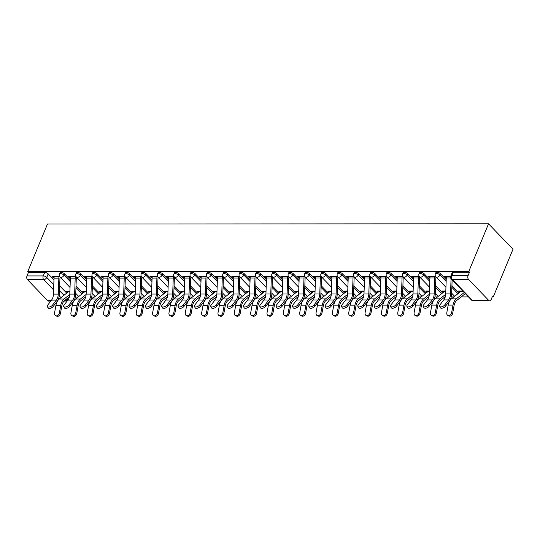 <?xml version="1.0" encoding="UTF-8"?>
<svg xmlns="http://www.w3.org/2000/svg" width="540" height="540" viewBox="0 0 540 540"><rect width="100%" height="100%" fill="white"/><g stroke="black" fill="none" stroke-linecap="round" stroke-linejoin="round"><path stroke-width="0.81" d="M70.308 279.869L64.557 273.888A2.7 1.147 -157.5 0 0 61.034 272.403A2.7 1.147 -157.5 0 0 59.96 272.855L59.447 274.097A2.7 1.147 22.5 0 1 60.52 273.645A2.7 1.147 22.5 0 1 64.037 275.13L70.247 281.583M86.657 279.862L80.899 273.881A2.7 1.147 -157.5 0 0 77.375 272.396A2.7 1.147 -157.5 0 0 76.309 272.849L75.789 274.091A2.7 1.147 22.5 0 1 76.862 273.638A2.7 1.147 22.5 0 1 80.386 275.123L86.596 281.576M102.998 279.855L97.241 273.868A2.7 1.147 -157.5 0 0 93.717 272.39A2.7 1.147 -157.5 0 0 92.65 272.835L92.138 274.077A2.7 1.147 22.5 0 1 93.204 273.632A2.7 1.147 22.5 0 1 96.728 275.11L102.938 281.57M119.34 279.848L113.582 273.861A2.7 1.147 -157.5 0 0 110.059 272.383A2.7 1.147 -157.5 0 0 108.992 272.828L108.479 274.07A2.7 1.147 22.5 0 1 109.546 273.625A2.7 1.147 22.5 0 1 113.069 275.103L119.279 281.563M135.682 279.835L129.924 273.854A2.7 1.147 -157.5 0 0 126.407 272.369A2.7 1.147 -157.5 0 0 125.334 272.822L124.821 274.064A2.7 1.147 22.5 0 1 125.894 273.611A2.7 1.147 22.5 0 1 129.411 275.096L135.621 281.549M152.024 279.828L146.273 273.848A2.7 1.147 -157.5 0 0 142.749 272.363A2.7 1.147 -157.5 0 0 141.676 272.815L141.163 274.057A2.7 1.147 22.5 0 1 142.236 273.604A2.7 1.147 22.5 0 1 145.753 275.09L151.97 281.543M168.372 279.821L162.614 273.834A2.7 1.147 -157.5 0 0 159.091 272.356A2.7 1.147 -157.5 0 0 158.024 272.801L157.505 274.043A2.7 1.147 22.5 0 1 158.578 273.598A2.7 1.147 22.5 0 1 162.101 275.076L168.311 281.536M184.714 279.815L178.956 273.827A2.7 1.147 -157.5 0 0 175.433 272.349A2.7 1.147 -157.5 0 0 174.366 272.795L173.853 274.037A2.7 1.147 22.5 0 1 174.919 273.591A2.7 1.147 22.5 0 1 178.443 275.069L184.653 281.529M201.056 279.801L195.298 273.821A2.7 1.147 -157.5 0 0 191.781 272.336A2.7 1.147 -157.5 0 0 190.708 272.788L190.195 274.03A2.7 1.147 22.5 0 1 191.261 273.578A2.7 1.147 22.5 0 1 194.785 275.062L200.995 281.516M217.397 279.794L211.646 273.814A2.7 1.147 -157.5 0 0 208.123 272.329A2.7 1.147 -157.5 0 0 207.05 272.781L206.537 274.023A2.7 1.147 22.5 0 1 207.61 273.571A2.7 1.147 22.5 0 1 211.126 275.056L217.337 281.509M233.746 279.788L227.988 273.8A2.7 1.147 -157.5 0 0 224.465 272.322A2.7 1.147 -157.5 0 0 223.398 272.768L222.878 274.01A2.7 1.147 22.5 0 1 223.952 273.564A2.7 1.147 22.5 0 1 227.475 275.042L233.685 281.502M250.088 279.781L244.33 273.793A2.7 1.147 -157.5 0 0 240.806 272.309A2.7 1.147 -157.5 0 0 239.74 272.761L239.227 274.003A2.7 1.147 22.5 0 1 240.293 273.55A2.7 1.147 22.5 0 1 243.817 275.036L250.027 281.495M266.429 279.767L260.672 273.787A2.7 1.147 -157.5 0 0 257.155 272.302A2.7 1.147 -157.5 0 0 256.082 272.754L255.569 273.996A2.7 1.147 22.5 0 1 256.635 273.544A2.7 1.147 22.5 0 1 260.159 275.029L266.369 281.482M282.771 279.76L277.02 273.773A2.7 1.147 -157.5 0 0 273.497 272.295A2.7 1.147 -157.5 0 0 272.423 272.74L271.91 273.983A2.7 1.147 22.5 0 1 272.984 273.537A2.7 1.147 22.5 0 1 276.5 275.022L282.71 281.475M299.12 279.754L293.362 273.767A2.7 1.147 -157.5 0 0 289.838 272.288A2.7 1.147 -157.5 0 0 288.772 272.734L288.252 273.976A2.7 1.147 22.5 0 1 289.325 273.53A2.7 1.147 22.5 0 1 292.849 275.009L299.059 281.468M315.461 279.747L309.704 273.76A2.7 1.147 -157.5 0 0 306.18 272.275A2.7 1.147 -157.5 0 0 305.113 272.727L304.601 273.969A2.7 1.147 22.5 0 1 305.667 273.517A2.7 1.147 22.5 0 1 309.191 275.002L315.401 281.462M331.803 279.734L326.045 273.753A2.7 1.147 -157.5 0 0 322.529 272.268A2.7 1.147 -157.5 0 0 321.455 272.72L320.942 273.962A2.7 1.147 22.5 0 1 322.009 273.51A2.7 1.147 22.5 0 1 325.532 274.995L331.742 281.448M348.145 279.727L342.394 273.74A2.7 1.147 -157.5 0 0 338.87 272.261A2.7 1.147 -157.5 0 0 337.797 272.707L337.284 273.949A2.7 1.147 22.5 0 1 338.357 273.503A2.7 1.147 22.5 0 1 341.874 274.982L348.084 281.441M364.493 279.72L358.736 273.733A2.7 1.147 -157.5 0 0 355.212 272.255A2.7 1.147 -157.5 0 0 354.146 272.7L353.626 273.942A2.7 1.147 22.5 0 1 354.699 273.497A2.7 1.147 22.5 0 1 358.223 274.975L364.433 281.435M380.835 279.707L375.077 273.726A2.7 1.147 -157.5 0 0 371.554 272.241A2.7 1.147 -157.5 0 0 370.487 272.693L369.974 273.935A2.7 1.147 22.5 0 1 371.041 273.483A2.7 1.147 22.5 0 1 374.564 274.968L380.774 281.421M397.177 279.7L391.419 273.719A2.7 1.147 -157.5 0 0 387.902 272.234A2.7 1.147 -157.5 0 0 386.829 272.687L386.316 273.928A2.7 1.147 22.5 0 1 387.382 273.476A2.7 1.147 22.5 0 1 390.906 274.961L397.116 281.414M413.519 279.693L407.768 273.706A2.7 1.147 -157.5 0 0 404.244 272.228A2.7 1.147 -157.5 0 0 403.171 272.673L402.658 273.915A2.7 1.147 22.5 0 1 403.731 273.469A2.7 1.147 22.5 0 1 407.248 274.948L413.458 281.408M429.867 279.686L424.109 273.699A2.7 1.147 -157.5 0 0 420.586 272.221A2.7 1.147 -157.5 0 0 419.519 272.666L419 273.908A2.7 1.147 22.5 0 1 420.073 273.463A2.7 1.147 22.5 0 1 423.596 274.941L429.806 281.401M446.209 279.673L440.451 273.692A2.7 1.147 -157.5 0 0 436.928 272.207A2.7 1.147 -157.5 0 0 435.861 272.66L435.348 273.901A2.7 1.147 22.5 0 1 436.415 273.449A2.7 1.147 22.5 0 1 439.938 274.934L446.148 281.387M68.951 297.101L69.343 297.101M75.357 297.101L78.003 297.101M85.3 297.094L85.684 297.094M91.706 297.094L94.345 297.088M101.642 297.088L102.033 297.088M108.047 297.081L110.693 297.081M117.983 297.081L118.375 297.081M124.389 297.074L127.035 297.074M134.325 297.068L134.717 297.068M140.731 297.068L143.377 297.068M150.674 297.061L151.058 297.061M157.079 297.061L159.719 297.054M167.015 297.054L167.407 297.054M173.421 297.047L176.06 297.047M183.357 297.047L183.749 297.047M189.763 297.041L192.409 297.041M199.699 297.034L200.09 297.034M206.105 297.034L208.751 297.034M216.041 297.027L216.432 297.027M222.453 297.027L225.092 297.02M232.389 297.02L232.774 297.02M238.795 297.014L241.434 297.014M248.731 297.014L249.122 297.014M255.137 297.007L257.783 297.007M265.072 297L265.464 297M271.478 297L274.124 297M281.414 296.993L281.806 296.993M287.827 296.993L290.466 296.987M297.763 296.987L298.148 296.987M304.169 296.98L306.808 296.98M314.105 296.973L314.496 296.973M320.51 296.973L323.156 296.973M330.446 296.966L330.838 296.966M336.852 296.966L339.498 296.966M346.788 296.959L347.18 296.959M353.194 296.953L355.84 296.953M363.137 296.953L363.521 296.953M369.542 296.946L372.182 296.946M379.478 296.939L379.87 296.939M385.884 296.939L388.53 296.939M395.82 296.933L396.212 296.933M402.226 296.933L404.872 296.926M412.162 296.926L412.553 296.926M418.568 296.919L421.214 296.919M428.51 296.919L428.895 296.919M434.916 296.912L437.555 296.912M444.852 296.906L445.244 296.906M451.258 296.906L453.904 296.906M461.194 296.899L468.457 296.899M492.237 296.885L493.263 296.885L513 249.23L488.538 223.796L468.801 271.451L27.736 271.681L47.48 224.026L488.538 223.796M50.794 301.091L48.614 301.091A2.7 1.708 -90 0 1 47.675 300.645L27.493 279.666A2.7 1.708 -90 0 1 27 275.92L28.451 272.423L44.692 272.416A2.7 1.147 22.5 0 1 48.209 273.895L53.966 279.882M59.69 285.829L66.69 293.112M28.451 272.423L27.736 271.681M488.734 300.416L468.551 279.437L452.311 279.443L472.5 300.429L488.734 300.416A2.7 1.708 90 0 0 489.672 300.861A2.7 1.708 90 0 0 491.096 299.639L492.548 296.143L493.263 296.885M469.51 272.194L453.276 272.201A2.7 1.147 -157.5 0 0 452.203 272.653L450.752 276.149A2.7 1.147 22.5 0 1 451.825 275.704L468.058 275.69L469.51 272.194L468.801 271.451M468.058 275.69A2.7 1.708 90 0 0 468.551 279.437M450.731 276.21L444.238 276.21L445.304 277.324L445.77 276.21M462.827 291.04L458.501 291.04L459.574 292.154L460.033 291.04M435.463 276.217L427.896 276.217L428.963 277.331L429.428 276.217M445.804 291.047L442.159 291.047L443.225 292.16L443.691 291.047M419.121 276.224L411.554 276.23L412.621 277.344L413.08 276.23M429.462 291.053L425.817 291.06L426.884 292.167L427.343 291.06M402.773 276.23L395.206 276.237L396.279 277.351L396.738 276.237M413.12 291.067L409.469 291.067L410.542 292.181L411.001 291.067M386.431 276.244L378.864 276.244L379.937 277.358L380.396 276.244M396.779 291.074L393.127 291.074L394.2 292.187L394.659 291.074M370.089 276.25L362.522 276.257L363.589 277.364L364.055 276.25M380.437 291.08L376.785 291.08L377.851 292.194L378.317 291.08M353.747 276.257L346.181 276.264L347.247 277.378L347.706 276.264M364.088 291.087L360.443 291.094L361.51 292.201L361.976 291.094M337.406 276.264L329.832 276.271L330.905 277.385L331.364 276.271M347.746 291.101L344.095 291.101L345.168 292.214L345.627 291.101M321.057 276.278L313.49 276.278L314.564 277.391L315.023 276.278M331.405 291.107L327.753 291.107L328.826 292.221L329.285 291.107M304.715 276.284L297.149 276.291L298.215 277.398L298.681 276.284M315.063 291.114L311.411 291.114L312.485 292.228L312.944 291.114M288.374 276.291L280.807 276.298L281.873 277.412L282.332 276.298M298.715 291.121L295.07 291.128L296.136 292.241L296.602 291.128M272.032 276.305L264.458 276.305L265.531 277.418L265.99 276.305M282.373 291.134L278.728 291.134L279.794 292.248L280.253 291.134M255.683 276.311L248.117 276.311L249.19 277.425L249.649 276.311M266.031 291.141L262.379 291.141L263.453 292.255L263.912 291.141M239.341 276.318L231.775 276.325L232.841 277.432L233.307 276.325M249.689 291.148L246.038 291.154L247.111 292.262L247.57 291.148M223 276.325L215.433 276.332L216.5 277.445L216.959 276.332M233.341 291.161L229.696 291.161L230.762 292.275L231.228 291.161M206.658 276.338L199.085 276.338L200.158 277.452L200.617 276.338M216.999 291.168L213.354 291.168L214.421 292.282L214.88 291.168M190.31 276.345L182.743 276.345L183.816 277.459L184.275 276.345M200.657 291.175L197.006 291.175L198.079 292.288L198.538 291.175M173.968 276.352L166.401 276.359L167.468 277.466L167.933 276.359M184.316 291.182L180.664 291.188L181.737 292.295L182.196 291.182M157.626 276.359L150.059 276.365L151.126 277.479L151.585 276.365M167.967 291.195L164.322 291.195L165.389 292.309L165.854 291.195M141.284 276.372L133.711 276.372L134.784 277.486L135.243 276.372M151.625 291.202L147.98 291.202L149.047 292.316L149.506 291.202M124.936 276.379L117.369 276.379L118.442 277.493L118.901 276.379M135.284 291.209L131.632 291.209L132.705 292.322L133.164 291.209M108.594 276.385L101.027 276.392L102.094 277.499L102.559 276.392M118.942 291.215L115.29 291.222L116.363 292.329L116.822 291.222M92.252 276.392L84.686 276.399L85.752 277.513L86.218 276.399M102.593 291.229L98.948 291.229L100.015 292.343L100.481 291.229M75.91 276.406L68.344 276.406L69.41 277.519L69.869 276.406M86.252 291.236L82.606 291.236L83.673 292.349L84.132 291.236M76.032 285.815L83.032 293.099M92.374 285.809L99.38 293.092M108.716 285.802L115.722 293.085M125.057 285.795L132.064 293.072M141.406 285.781L148.406 293.065M157.748 285.775L164.754 293.058M174.089 285.768L181.096 293.051M190.431 285.761L197.438 293.038M206.779 285.748L213.779 293.031M223.121 285.741L230.128 293.024M239.463 285.734L246.47 293.018M255.805 285.728L262.811 293.004M272.153 285.714L279.153 292.997M288.495 285.707L295.502 292.99M304.837 285.701L311.843 292.984M321.179 285.694L328.185 292.97M337.527 285.68L344.527 292.964M353.869 285.674L360.869 292.957M370.211 285.667L377.217 292.95M386.552 285.66L393.559 292.937M402.901 285.647L409.901 292.93M419.243 285.64L426.242 292.923M435.584 285.633L442.591 292.916M451.926 285.62L458.933 292.903M59.562 276.413L51.995 276.419L53.069 277.526L53.528 276.413M69.91 291.242L66.258 291.242L67.331 292.356L67.79 291.242M445.304 277.324L446.33 277.324M428.963 277.331L429.982 277.331M435.989 277.331L436.394 277.331M412.621 277.344L413.64 277.337M419.648 277.337L420.053 277.337M396.279 277.351L397.298 277.351M403.299 277.344L403.711 277.344M379.937 277.358L380.957 277.358M386.957 277.351L387.362 277.351M363.589 277.364L364.608 277.364M370.615 277.364L371.021 277.364M347.247 277.378L348.266 277.371M354.274 277.371L354.679 277.371M330.905 277.385L331.925 277.385M337.925 277.378L338.337 277.378M314.564 277.391L315.583 277.391M321.584 277.391L321.988 277.391M298.215 277.398L299.234 277.398M305.242 277.398L305.647 277.398M281.873 277.412L282.893 277.412M288.9 277.405L289.305 277.405M265.531 277.418L266.551 277.418M272.551 277.412L272.963 277.412M249.19 277.425L250.209 277.425M256.21 277.425L256.615 277.425M232.841 277.432L233.861 277.432M239.868 277.432L240.273 277.432M216.5 277.445L217.519 277.445M223.526 277.439L223.931 277.439M200.158 277.452L201.177 277.452M207.178 277.445L207.59 277.445M183.816 277.459L184.835 277.459M190.836 277.459L191.241 277.459M167.468 277.466L168.494 277.466M174.494 277.466L174.899 277.466M151.126 277.479L152.145 277.479M158.153 277.472L158.558 277.472M134.784 277.486L135.803 277.486M141.811 277.479L142.216 277.479M118.442 277.493L119.462 277.493M125.462 277.493L125.874 277.493M102.094 277.499L103.12 277.499M109.121 277.499L109.526 277.499M85.752 277.513L86.771 277.513M92.779 277.506L93.184 277.506M69.41 277.519L70.43 277.519M76.437 277.513L76.842 277.513M53.069 277.526L54.088 277.526M60.089 277.526L60.5 277.526M446.648 276.21L446.614 276.284A3.375 2.133 90 0 0 446.269 277.952L445.709 293.909A8.377 5.285 -90 0 1 443.786 299.909L439.938 304.918A3.105 1.532 -27.4 0 0 439.594 306.349A3.105 1.532 -27.4 0 0 441.909 306.727A3.105 1.532 -27.4 0 0 444.757 304.918L445.466 306.275A3.105 1.532 152.6 0 1 442.611 308.084A3.105 1.532 152.6 0 1 440.296 307.706L439.594 306.349M451.055 278.768L450.529 293.909A8.377 5.285 -90 0 1 448.605 299.909L444.757 304.918M445.466 306.275L449.307 301.266A10.132 6.399 90 0 0 451.636 294.003L452.129 279.916M465.311 293.625L456.779 300.409A8.377 5.285 90 0 0 454.066 305.586L452.702 313.166A3.105 2.315 114.4 0 1 449.003 316.001L447.937 315.515A3.105 2.315 -65.6 0 0 451.636 312.687L453.006 305.107A10.132 6.399 -90 0 1 456.28 298.836L464.245 292.511M460.91 291.04L460.877 291.114A1.62 1.026 90 0 1 460.478 291.674L451.46 298.843A10.132 6.399 -90 0 0 448.187 305.107L446.816 312.687A3.105 2.315 -65.6 0 0 447.937 315.515M430.299 276.217L430.272 276.291A3.375 2.133 90 0 0 429.928 277.958L429.361 293.915A8.377 5.285 -90 0 1 427.444 299.916L423.596 304.925A3.105 1.532 -27.4 0 0 423.252 306.356A3.105 1.532 -27.4 0 0 425.567 306.74A3.105 1.532 -27.4 0 0 428.416 304.925L429.118 306.281A3.105 1.532 152.6 0 1 426.269 308.097A3.105 1.532 152.6 0 1 423.954 307.712L423.252 306.356M429.118 306.281L432.965 301.273A10.132 6.399 90 0 0 435.287 294.017L435.848 278.053A1.62 1.026 -90 0 1 436.016 277.256L436.111 277.034M435.119 276.217L435.092 276.291A3.375 2.133 90 0 0 434.74 277.952L434.18 293.915A8.377 5.285 -90 0 1 432.263 299.916L428.416 304.925M413.957 276.23L413.93 276.305A3.375 2.133 90 0 0 413.579 277.965L413.019 293.929A8.377 5.285 -90 0 1 411.102 299.93L407.255 304.938A3.105 1.532 -27.4 0 0 406.904 306.362A3.105 1.532 -27.4 0 0 409.226 306.747A3.105 1.532 -27.4 0 0 412.074 304.931L412.776 306.288A3.105 1.532 152.6 0 1 409.928 308.104A3.105 1.532 152.6 0 1 407.612 307.719L406.904 306.362M412.776 306.288L416.624 301.279A10.132 6.399 90 0 0 418.945 294.023L419.506 278.06A1.62 1.026 -90 0 1 419.675 277.263L419.769 277.04M418.777 276.224L418.75 276.298A3.375 2.133 90 0 0 418.399 277.965L417.839 293.922A8.377 5.285 -90 0 1 415.921 299.923L412.074 304.931M445.345 296.514L440.438 300.416A8.377 5.285 90 0 0 437.724 305.593L436.354 313.18A3.105 2.315 114.4 0 1 432.662 316.008L431.595 315.522A3.105 2.315 -65.6 0 0 435.287 312.694L436.658 305.113A10.132 6.399 -90 0 1 439.938 298.85L445.689 294.28M444.562 291.047L444.535 291.121A1.62 1.026 90 0 1 444.137 291.681L435.119 298.85A10.132 6.399 -90 0 0 431.838 305.113L430.468 312.694A3.105 2.315 -65.6 0 0 431.595 315.522M429.003 296.521L424.096 300.429A8.377 5.285 90 0 0 421.382 305.606L420.012 313.187A3.105 2.315 114.4 0 1 416.32 316.015L415.253 315.536A3.105 2.315 -65.6 0 0 418.945 312.701L420.316 305.12A10.132 6.399 -90 0 1 423.596 298.856L429.347 294.287M428.22 291.053L428.193 291.128A1.62 1.026 90 0 1 427.795 291.688L418.777 298.856A10.132 6.399 -90 0 0 415.496 305.12L414.126 312.707A3.105 2.315 -65.6 0 0 415.253 315.536M397.615 276.237L397.582 276.311A3.375 2.133 90 0 0 397.238 277.972L396.677 293.935A8.377 5.285 -90 0 1 394.754 299.936L390.913 304.945A3.105 1.532 -27.4 0 0 390.562 306.376A3.105 1.532 -27.4 0 0 392.877 306.754A3.105 1.532 -27.4 0 0 395.732 304.938L396.434 306.295A3.105 1.532 152.6 0 1 393.586 308.111A3.105 1.532 152.6 0 1 391.264 307.733L390.562 306.376M396.434 306.295L400.282 301.293A10.132 6.399 90 0 0 402.604 294.03L403.164 278.073A1.62 1.026 -90 0 1 403.333 277.27L403.421 277.047M402.435 276.23L402.401 276.305A3.375 2.133 90 0 0 402.057 277.972L401.497 293.935A8.377 5.285 -90 0 1 399.573 299.936L395.732 304.938M381.274 276.244L381.24 276.318A3.375 2.133 90 0 0 380.896 277.985L380.336 293.942A8.377 5.285 -90 0 1 378.412 299.943L374.564 304.952A3.105 1.532 -27.4 0 0 374.22 306.382A3.105 1.532 -27.4 0 0 376.535 306.76A3.105 1.532 -27.4 0 0 379.384 304.952L380.093 306.308A3.105 1.532 152.6 0 1 377.237 308.117A3.105 1.532 152.6 0 1 374.922 307.739L374.22 306.382M380.093 306.308L383.933 301.3A10.132 6.399 90 0 0 386.262 294.037L386.822 278.08A1.62 1.026 -90 0 1 386.984 277.283L387.079 277.054M386.093 276.244L386.06 276.318A3.375 2.133 90 0 0 385.715 277.978L385.155 293.942A8.377 5.285 -90 0 1 383.231 299.943L379.384 304.952M364.925 276.25L364.898 276.325A3.375 2.133 90 0 0 364.554 277.992L363.987 293.949A8.377 5.285 -90 0 1 362.07 299.95L358.223 304.958A3.105 1.532 -27.4 0 0 357.878 306.389A3.105 1.532 -27.4 0 0 360.194 306.774A3.105 1.532 -27.4 0 0 363.042 304.958L363.751 306.315A3.105 1.532 152.6 0 1 360.896 308.131A3.105 1.532 152.6 0 1 358.58 307.746L357.878 306.389M363.751 306.315L367.592 301.307A10.132 6.399 90 0 0 369.913 294.05L370.481 278.087A1.62 1.026 -90 0 1 370.643 277.29L370.737 277.067M369.745 276.25L369.718 276.325A3.375 2.133 90 0 0 369.374 277.985L368.807 293.949A8.377 5.285 -90 0 1 366.889 299.95L363.042 304.958M412.661 296.534L407.747 300.436A8.377 5.285 90 0 0 405.041 305.613L403.67 313.193A3.105 2.315 114.4 0 1 399.978 316.028L398.912 315.542A3.105 2.315 -65.6 0 0 402.604 312.714L403.974 305.127A10.132 6.399 -90 0 1 407.255 298.863L412.999 294.293M411.878 291.067L411.845 291.141A1.62 1.026 90 0 1 411.453 291.701L402.435 298.87A10.132 6.399 -90 0 0 399.155 305.134L397.784 312.714A3.105 2.315 -65.6 0 0 398.912 315.542M396.313 296.541L391.406 300.443A8.377 5.285 90 0 0 388.699 305.62L387.329 313.2A3.105 2.315 114.4 0 1 383.63 316.035L382.563 315.549A3.105 2.315 -65.6 0 0 386.262 312.721L387.632 305.141A10.132 6.399 -90 0 1 390.906 298.87L396.657 294.3M395.537 291.074L395.503 291.148A1.62 1.026 90 0 1 395.111 291.708L386.087 298.877A10.132 6.399 -90 0 0 382.813 305.141L381.443 312.721A3.105 2.315 -65.6 0 0 382.563 315.549M379.971 296.548L375.064 300.449A8.377 5.285 90 0 0 372.35 305.633L370.98 313.214A3.105 2.315 114.4 0 1 367.288 316.042L366.221 315.556A3.105 2.315 -65.6 0 0 369.913 312.728L371.284 305.147A10.132 6.399 -90 0 1 374.564 298.883L380.315 294.314M379.195 291.08L379.161 291.154A1.62 1.026 90 0 1 378.763 291.715L369.745 298.883A10.132 6.399 -90 0 0 366.464 305.147L365.101 312.728A3.105 2.315 -65.6 0 0 366.221 315.556M348.584 276.264L348.557 276.338A3.375 2.133 90 0 0 348.206 277.999L347.645 293.963A8.377 5.285 -90 0 1 345.728 299.963L341.881 304.972A3.105 1.532 -27.4 0 0 341.53 306.396A3.105 1.532 -27.4 0 0 343.852 306.781A3.105 1.532 -27.4 0 0 346.7 304.965L347.402 306.322A3.105 1.532 152.6 0 1 344.554 308.138A3.105 1.532 152.6 0 1 342.238 307.753L341.53 306.396M347.402 306.322L351.25 301.313A10.132 6.399 90 0 0 353.572 294.057L354.132 278.093A1.62 1.026 -90 0 1 354.301 277.297L354.395 277.074M353.403 276.257L353.376 276.332A3.375 2.133 90 0 0 353.025 277.999L352.465 293.956A8.377 5.285 -90 0 1 350.548 299.957L346.7 304.965M363.629 296.555L358.722 300.463A8.377 5.285 90 0 0 356.008 305.64L354.638 313.22A3.105 2.315 114.4 0 1 350.946 316.049L349.88 315.569A3.105 2.315 -65.6 0 0 353.572 312.734L354.942 305.154A10.132 6.399 -90 0 1 358.223 298.89L363.974 294.32M362.846 291.094L362.819 291.168A1.62 1.026 90 0 1 362.421 291.722L353.403 298.89A10.132 6.399 -90 0 0 350.123 305.154L348.752 312.741A3.105 2.315 -65.6 0 0 349.88 315.569M332.242 276.271L332.208 276.345A3.375 2.133 90 0 0 331.864 278.006L331.304 293.969A8.377 5.285 -90 0 1 329.38 299.97L325.539 304.978A3.105 1.532 -27.4 0 0 325.188 306.41A3.105 1.532 -27.4 0 0 327.503 306.788A3.105 1.532 -27.4 0 0 330.359 304.972L331.06 306.329A3.105 1.532 152.6 0 1 328.212 308.144A3.105 1.532 152.6 0 1 325.897 307.766L325.188 306.41M331.06 306.329L334.908 301.327A10.132 6.399 90 0 0 337.23 294.064L337.79 278.107A1.62 1.026 -90 0 1 337.959 277.303L338.047 277.081M337.061 276.264L337.028 276.338A3.375 2.133 90 0 0 336.683 278.006L336.123 293.969A8.377 5.285 -90 0 1 334.199 299.97L330.359 304.972M347.288 296.568L342.374 300.469A8.377 5.285 90 0 0 339.667 305.647L338.297 313.227A3.105 2.315 114.4 0 1 334.604 316.062L333.538 315.576A3.105 2.315 -65.6 0 0 337.23 312.748L338.6 305.161A10.132 6.399 -90 0 1 341.881 298.897L347.625 294.327M346.505 291.101L346.478 291.175A1.62 1.026 90 0 1 346.079 291.735L337.061 298.904A10.132 6.399 -90 0 0 333.781 305.168L332.411 312.748A3.105 2.315 -65.6 0 0 333.538 315.576M315.9 276.278L315.866 276.352A3.375 2.133 90 0 0 315.522 278.019L314.962 293.976A8.377 5.285 -90 0 1 313.038 299.977L309.197 304.985A3.105 1.532 -27.4 0 0 308.846 306.416A3.105 1.532 -27.4 0 0 311.162 306.794A3.105 1.532 -27.4 0 0 314.01 304.985L314.719 306.342A3.105 1.532 152.6 0 1 311.87 308.151A3.105 1.532 152.6 0 1 309.548 307.773L308.846 306.416M314.719 306.342L318.56 301.334A10.132 6.399 90 0 0 320.888 294.071L321.449 278.113A1.62 1.026 -90 0 1 321.611 277.317L321.705 277.094M320.72 276.278L320.686 276.352A3.375 2.133 90 0 0 320.341 278.012L319.781 293.976A8.377 5.285 -90 0 1 317.858 299.977L314.01 304.985M330.946 296.575L326.032 300.476A8.377 5.285 90 0 0 323.325 305.654L321.955 313.24A3.105 2.315 114.4 0 1 318.256 316.069L317.196 315.583A3.105 2.315 -65.6 0 0 320.888 312.755L322.259 305.174A10.132 6.399 -90 0 1 325.532 298.91L331.283 294.334M330.163 291.107L330.129 291.182A1.62 1.026 90 0 1 329.738 291.742L320.713 298.91A10.132 6.399 -90 0 0 317.439 305.174L316.069 312.755A3.105 2.315 -65.6 0 0 317.196 315.583M299.551 276.284L299.525 276.359A3.375 2.133 90 0 0 299.18 278.026L298.613 293.983A8.377 5.285 -90 0 1 296.696 299.984L292.849 304.992A3.105 1.532 -27.4 0 0 292.505 306.423A3.105 1.532 -27.4 0 0 294.82 306.808A3.105 1.532 -27.4 0 0 297.668 304.992L298.377 306.349A3.105 1.532 152.6 0 1 295.522 308.165A3.105 1.532 152.6 0 1 293.207 307.78L292.505 306.423M298.377 306.349L302.218 301.34A10.132 6.399 90 0 0 304.54 294.084L305.107 278.12A1.62 1.026 -90 0 1 305.269 277.324L305.363 277.101M304.371 276.284L304.344 276.359A3.375 2.133 90 0 0 304 278.026L303.433 293.983A8.377 5.285 -90 0 1 301.516 299.984L297.668 304.992M314.597 296.582L309.69 300.483A8.377 5.285 90 0 0 306.976 305.667L305.606 313.247A3.105 2.315 114.4 0 1 301.914 316.076L300.848 315.59A3.105 2.315 -65.6 0 0 304.547 312.761L305.91 305.181A10.132 6.399 -90 0 1 309.191 298.917L314.942 294.347M313.821 291.114L313.787 291.188A1.62 1.026 90 0 1 313.389 291.749L304.371 298.917A10.132 6.399 -90 0 0 301.091 305.181L299.727 312.768A3.105 2.315 -65.6 0 0 300.848 315.59M283.21 276.298L283.183 276.372A3.375 2.133 90 0 0 282.832 278.033L282.272 293.996A8.377 5.285 -90 0 1 280.354 299.997L276.507 305.006A3.105 1.532 -27.4 0 0 276.156 306.437A3.105 1.532 -27.4 0 0 278.478 306.815A3.105 1.532 -27.4 0 0 281.327 304.999L282.029 306.356A3.105 1.532 152.6 0 1 279.18 308.171A3.105 1.532 152.6 0 1 276.865 307.793L276.156 306.437M282.029 306.356L285.876 301.347A10.132 6.399 90 0 0 288.198 294.091L288.758 278.127A1.62 1.026 -90 0 1 288.927 277.331L289.022 277.108M288.029 276.291L288.002 276.365A3.375 2.133 90 0 0 287.651 278.033L287.091 293.99A8.377 5.285 -90 0 1 285.174 299.99L281.327 304.999M298.256 296.588L293.348 300.497A8.377 5.285 90 0 0 290.635 305.674L289.265 313.254A3.105 2.315 114.4 0 1 285.572 316.082L284.506 315.603A3.105 2.315 -65.6 0 0 288.198 312.768L289.568 305.188A10.132 6.399 -90 0 1 292.849 298.924L298.6 294.354M297.473 291.128L297.446 291.202A1.62 1.026 90 0 1 297.047 291.755L288.029 298.924A10.132 6.399 -90 0 0 284.749 305.195L283.379 312.775A3.105 2.315 -65.6 0 0 284.506 315.603M266.868 276.305L266.834 276.379A3.375 2.133 90 0 0 266.49 278.039L265.93 294.003A8.377 5.285 -90 0 1 264.006 300.004L260.165 305.012A3.105 1.532 -27.4 0 0 259.814 306.443A3.105 1.532 -27.4 0 0 262.13 306.821A3.105 1.532 -27.4 0 0 264.985 305.006L265.687 306.362A3.105 1.532 152.6 0 1 262.838 308.178A3.105 1.532 152.6 0 1 260.523 307.8L259.814 306.443M265.687 306.362L269.534 301.361A10.132 6.399 90 0 0 271.856 294.098L272.416 278.141A1.62 1.026 -90 0 1 272.585 277.337L272.673 277.115M271.688 276.305L271.654 276.379A3.375 2.133 90 0 0 271.31 278.039L270.749 294.003A8.377 5.285 -90 0 1 268.826 300.004L264.985 305.006M281.914 296.602L277 300.503A8.377 5.285 90 0 0 274.293 305.681L272.923 313.261A3.105 2.315 114.4 0 1 269.231 316.096L268.164 315.61A3.105 2.315 -65.6 0 0 271.856 312.781L273.226 305.195A10.132 6.399 -90 0 1 276.507 298.931L282.251 294.361M281.131 291.134L281.104 291.209A1.62 1.026 90 0 1 280.706 291.769L271.688 298.937A10.132 6.399 -90 0 0 268.407 305.201L267.037 312.781A3.105 2.315 -65.6 0 0 268.164 315.61M250.526 276.311L250.493 276.385A3.375 2.133 90 0 0 250.148 278.053L249.588 294.01A8.377 5.285 -90 0 1 247.664 300.01L243.824 305.019A3.105 1.532 -27.4 0 0 243.472 306.45A3.105 1.532 -27.4 0 0 245.788 306.828A3.105 1.532 -27.4 0 0 248.643 305.019L249.345 306.376A3.105 1.532 152.6 0 1 246.497 308.185A3.105 1.532 152.6 0 1 244.175 307.807L243.472 306.45M249.345 306.376L253.193 301.367A10.132 6.399 90 0 0 255.515 294.111L256.075 278.147A1.62 1.026 -90 0 1 256.237 277.351L256.331 277.128M255.346 276.311L255.312 276.385A3.375 2.133 90 0 0 254.968 278.046L254.407 294.01A8.377 5.285 -90 0 1 252.484 300.01L248.643 305.019M265.572 296.609L260.658 300.51A8.377 5.285 90 0 0 257.951 305.687L256.581 313.274A3.105 2.315 114.4 0 1 252.889 316.103L251.822 315.617A3.105 2.315 -65.6 0 0 255.515 312.788L256.885 305.208A10.132 6.399 -90 0 1 260.159 298.944L265.91 294.368M264.789 291.141L264.755 291.215A1.62 1.026 90 0 1 264.364 291.776L255.339 298.944A10.132 6.399 -90 0 0 252.065 305.208L250.695 312.788A3.105 2.315 -65.6 0 0 251.822 315.617M234.178 276.318L234.151 276.392A3.375 2.133 90 0 0 233.806 278.06L233.24 294.023A8.377 5.285 -90 0 1 231.323 300.024L227.475 305.026A3.105 1.532 -27.4 0 0 227.131 306.457A3.105 1.532 -27.4 0 0 229.446 306.841A3.105 1.532 -27.4 0 0 232.294 305.026L233.003 306.382A3.105 1.532 152.6 0 1 230.148 308.198A3.105 1.532 152.6 0 1 227.833 307.814L227.131 306.457M233.003 306.382L236.844 301.374A10.132 6.399 90 0 0 239.166 294.118L239.733 278.154A1.62 1.026 -90 0 1 239.895 277.358L239.99 277.135M238.997 276.318L238.97 276.392A3.375 2.133 90 0 0 238.626 278.06L238.059 294.017A8.377 5.285 -90 0 1 236.142 300.017L232.294 305.026M249.224 296.615L244.316 300.517A8.377 5.285 90 0 0 241.603 305.701L240.232 313.281A3.105 2.315 114.4 0 1 236.54 316.109L235.474 315.63A3.105 2.315 -65.6 0 0 239.173 312.795L240.536 305.215A10.132 6.399 -90 0 1 243.817 298.951L249.568 294.381M248.447 291.148L248.413 291.222A1.62 1.026 90 0 1 248.015 291.782L238.997 298.951A10.132 6.399 -90 0 0 235.717 305.215L234.353 312.802A3.105 2.315 -65.6 0 0 235.474 315.63M217.836 276.332L217.809 276.406A3.375 2.133 90 0 0 217.458 278.066L216.898 294.03A8.377 5.285 -90 0 1 214.981 300.031L211.133 305.039A3.105 1.532 -27.4 0 0 210.789 306.47A3.105 1.532 -27.4 0 0 213.104 306.848A3.105 1.532 -27.4 0 0 215.953 305.033L216.655 306.389A3.105 1.532 152.6 0 1 213.806 308.205A3.105 1.532 152.6 0 1 211.491 307.827L210.789 306.47M216.655 306.389L220.502 301.381A10.132 6.399 90 0 0 222.824 294.125L223.385 278.161A1.62 1.026 -90 0 1 223.553 277.364L223.648 277.142M222.656 276.325L222.629 276.399A3.375 2.133 90 0 0 222.278 278.066L221.717 294.023A8.377 5.285 -90 0 1 219.8 300.024L215.953 305.033M232.882 296.622L227.975 300.53A8.377 5.285 90 0 0 225.261 305.707L223.891 313.288A3.105 2.315 114.4 0 1 220.199 316.116L219.132 315.637A3.105 2.315 -65.6 0 0 222.824 312.802L224.195 305.222A10.132 6.399 -90 0 1 227.475 298.957L233.226 294.388M232.099 291.161L232.072 291.236A1.62 1.026 90 0 1 231.674 291.789L222.656 298.957A10.132 6.399 -90 0 0 219.375 305.228L218.005 312.809A3.105 2.315 -65.6 0 0 219.132 315.637M201.494 276.338L201.46 276.413A3.375 2.133 90 0 0 201.116 278.073L200.556 294.037A8.377 5.285 -90 0 1 198.639 300.038L194.792 305.046A3.105 1.532 -27.4 0 0 194.441 306.477A3.105 1.532 -27.4 0 0 196.756 306.855A3.105 1.532 -27.4 0 0 199.611 305.046L200.313 306.403A3.105 1.532 152.6 0 1 197.465 308.212A3.105 1.532 152.6 0 1 195.149 307.834L194.441 306.477M200.313 306.403L204.161 301.394A10.132 6.399 90 0 0 206.482 294.131L207.043 278.174A1.62 1.026 -90 0 1 207.212 277.371L207.299 277.148M206.314 276.338L206.28 276.413A3.375 2.133 90 0 0 205.936 278.073L205.376 294.037A8.377 5.285 -90 0 1 203.452 300.038L199.611 305.046M216.54 296.635L211.626 300.537A8.377 5.285 90 0 0 208.919 305.714L207.549 313.295A3.105 2.315 114.4 0 1 203.857 316.13L202.79 315.644A3.105 2.315 -65.6 0 0 206.482 312.815L207.853 305.228A10.132 6.399 -90 0 1 211.133 298.964L216.884 294.394M215.757 291.168L215.73 291.242A1.62 1.026 90 0 1 215.332 291.803L206.314 298.971A10.132 6.399 -90 0 0 203.033 305.235L201.663 312.815A3.105 2.315 -65.6 0 0 202.79 315.644M185.153 276.345L185.119 276.419A3.375 2.133 90 0 0 184.775 278.087L184.214 294.043A8.377 5.285 -90 0 1 182.291 300.044L178.45 305.053A3.105 1.532 -27.4 0 0 178.099 306.484A3.105 1.532 -27.4 0 0 180.414 306.862A3.105 1.532 -27.4 0 0 183.269 305.053L183.971 306.41A3.105 1.532 152.6 0 1 181.123 308.219A3.105 1.532 152.6 0 1 178.801 307.841L178.099 306.484M183.971 306.41L187.819 301.401A10.132 6.399 90 0 0 190.141 294.145L190.701 278.181A1.62 1.026 -90 0 1 190.87 277.385L190.958 277.162M189.972 276.345L189.938 276.419A3.375 2.133 90 0 0 189.594 278.08L189.034 294.043A8.377 5.285 -90 0 1 187.11 300.044L183.269 305.053M200.198 296.642L195.284 300.544A8.377 5.285 90 0 0 192.578 305.721L191.207 313.308A3.105 2.315 114.4 0 1 187.515 316.136L186.449 315.65A3.105 2.315 -65.6 0 0 190.141 312.822L191.511 305.242A10.132 6.399 -90 0 1 194.785 298.978L200.536 294.408M199.415 291.175L199.382 291.249A1.62 1.026 90 0 1 198.99 291.809L189.972 298.978A10.132 6.399 -90 0 0 186.691 305.242L185.321 312.822A3.105 2.315 -65.6 0 0 186.449 315.65M168.811 276.352L168.777 276.426A3.375 2.133 90 0 0 168.433 278.093L167.873 294.057A8.377 5.285 -90 0 1 165.949 300.058L162.101 305.06A3.105 1.532 -27.4 0 0 161.757 306.49A3.105 1.532 -27.4 0 0 164.072 306.875A3.105 1.532 -27.4 0 0 166.921 305.06L167.63 306.416A3.105 1.532 152.6 0 1 164.774 308.232A3.105 1.532 152.6 0 1 162.459 307.847L161.757 306.49M167.63 306.416L171.47 301.408A10.132 6.399 90 0 0 173.792 294.151L174.359 278.188A1.62 1.026 -90 0 1 174.521 277.391L174.616 277.168M173.624 276.352L173.597 276.426A3.375 2.133 90 0 0 173.252 278.093L172.685 294.05A8.377 5.285 -90 0 1 170.768 300.051L166.921 305.06M183.85 296.649L178.943 300.55A8.377 5.285 90 0 0 176.229 305.735L174.866 313.315A3.105 2.315 114.4 0 1 171.167 316.143L170.1 315.664A3.105 2.315 -65.6 0 0 173.799 312.829L175.163 305.249A10.132 6.399 -90 0 1 178.443 298.985L184.194 294.415M183.074 291.182L183.04 291.256A1.62 1.026 90 0 1 182.642 291.816L173.624 298.985A10.132 6.399 -90 0 0 170.35 305.249L168.98 312.836A3.105 2.315 -65.6 0 0 170.1 315.664M152.462 276.365L152.435 276.44A3.375 2.133 90 0 0 152.084 278.1L151.524 294.064A8.377 5.285 -90 0 1 149.607 300.065L145.76 305.073A3.105 1.532 -27.4 0 0 145.415 306.504A3.105 1.532 -27.4 0 0 147.731 306.882A3.105 1.532 -27.4 0 0 150.579 305.066L151.281 306.423A3.105 1.532 152.6 0 1 148.433 308.239A3.105 1.532 152.6 0 1 146.117 307.861L145.415 306.504M151.281 306.423L155.129 301.415A10.132 6.399 90 0 0 157.451 294.158L158.011 278.195A1.62 1.026 -90 0 1 158.18 277.398L158.274 277.175M157.282 276.359L157.255 276.433A3.375 2.133 90 0 0 156.904 278.1L156.344 294.057A8.377 5.285 -90 0 1 154.427 300.058L150.579 305.066M167.508 296.656L162.601 300.564A8.377 5.285 90 0 0 159.887 305.741L158.517 313.322A3.105 2.315 114.4 0 1 154.825 316.156L153.758 315.671A3.105 2.315 -65.6 0 0 157.451 312.836L158.821 305.255A10.132 6.399 -90 0 1 162.101 298.991L167.852 294.422M166.725 291.195L166.698 291.269A1.62 1.026 90 0 1 166.3 291.823L157.282 298.998A10.132 6.399 -90 0 0 154.001 305.262L152.631 312.842A3.105 2.315 -65.6 0 0 153.758 315.671M136.12 276.372L136.087 276.446A3.375 2.133 90 0 0 135.743 278.113L135.182 294.071A8.377 5.285 -90 0 1 133.265 300.071L129.418 305.08A3.105 1.532 -27.4 0 0 129.067 306.511A3.105 1.532 -27.4 0 0 131.389 306.889A3.105 1.532 -27.4 0 0 134.237 305.08L134.939 306.437A3.105 1.532 152.6 0 1 132.091 308.246A3.105 1.532 152.6 0 1 129.775 307.868L129.067 306.511M134.939 306.437L138.787 301.428A10.132 6.399 90 0 0 141.109 294.165L141.669 278.208A1.62 1.026 -90 0 1 141.838 277.405L141.925 277.182M140.94 276.372L140.906 276.446A3.375 2.133 90 0 0 140.562 278.107L140.002 294.071A8.377 5.285 -90 0 1 138.085 300.071L134.237 305.08M151.166 296.669L146.252 300.571A8.377 5.285 90 0 0 143.546 305.748L142.175 313.328A3.105 2.315 114.4 0 1 138.483 316.163L137.417 315.677A3.105 2.315 -65.6 0 0 141.109 312.849L142.479 305.269A10.132 6.399 -90 0 1 145.76 298.998L151.511 294.428M150.383 291.202L150.356 291.276A1.62 1.026 90 0 1 149.958 291.836L140.94 299.005A10.132 6.399 -90 0 0 137.66 305.269L136.289 312.849A3.105 2.315 -65.6 0 0 137.417 315.677M119.779 276.379L119.745 276.453A3.375 2.133 90 0 0 119.401 278.12L118.841 294.077A8.377 5.285 -90 0 1 116.917 300.078L113.076 305.087A3.105 1.532 -27.4 0 0 112.725 306.518A3.105 1.532 -27.4 0 0 115.04 306.902A3.105 1.532 -27.4 0 0 117.895 305.087L118.597 306.443A3.105 1.532 152.6 0 1 115.749 308.259A3.105 1.532 152.6 0 1 113.427 307.874L112.725 306.518M118.597 306.443L122.445 301.435A10.132 6.399 90 0 0 124.767 294.179L125.327 278.215A1.62 1.026 -90 0 1 125.496 277.418L125.584 277.196M124.598 276.379L124.565 276.453A3.375 2.133 90 0 0 124.22 278.113L123.66 294.077A8.377 5.285 -90 0 1 121.736 300.078L117.895 305.087M134.825 296.676L129.911 300.578A8.377 5.285 90 0 0 127.204 305.755L125.834 313.342A3.105 2.315 114.4 0 1 122.141 316.17L121.075 315.684A3.105 2.315 -65.6 0 0 124.767 312.856L126.137 305.276A10.132 6.399 -90 0 1 129.418 299.012L135.162 294.442M134.042 291.209L134.008 291.283A1.62 1.026 90 0 1 133.616 291.843L124.598 299.012A10.132 6.399 -90 0 0 121.318 305.276L119.948 312.856A3.105 2.315 -65.6 0 0 121.075 315.684M103.437 276.392L103.403 276.466A3.375 2.133 90 0 0 103.059 278.127L102.499 294.091A8.377 5.285 -90 0 1 100.575 300.091L96.728 305.093A3.105 1.532 -27.4 0 0 96.383 306.524A3.105 1.532 -27.4 0 0 98.699 306.909A3.105 1.532 -27.4 0 0 101.547 305.093L102.256 306.45A3.105 1.532 152.6 0 1 99.4 308.266A3.105 1.532 152.6 0 1 97.085 307.881L96.383 306.524M102.256 306.45L106.097 301.442A10.132 6.399 90 0 0 108.425 294.185L108.986 278.222A1.62 1.026 -90 0 1 109.147 277.425L109.242 277.202M108.257 276.385L108.223 276.46A3.375 2.133 90 0 0 107.879 278.127L107.318 294.084A8.377 5.285 -90 0 1 105.394 300.085L101.547 305.093M118.476 296.683L113.569 300.584A8.377 5.285 90 0 0 110.855 305.768L109.492 313.349A3.105 2.315 114.4 0 1 105.793 316.177L104.726 315.697A3.105 2.315 -65.6 0 0 108.425 312.863L109.796 305.282A10.132 6.399 -90 0 1 113.069 299.018L118.82 294.449M117.7 291.215L117.666 291.29A1.62 1.026 90 0 1 117.268 291.85L108.25 299.018A10.132 6.399 -90 0 0 104.976 305.282L103.606 312.869A3.105 2.315 -65.6 0 0 104.726 315.697M87.089 276.399L87.061 276.473A3.375 2.133 90 0 0 86.717 278.134L86.15 294.098A8.377 5.285 -90 0 1 84.233 300.098L80.386 305.107A3.105 1.532 -27.4 0 0 80.041 306.538A3.105 1.532 -27.4 0 0 82.357 306.916A3.105 1.532 -27.4 0 0 85.205 305.1L85.907 306.457A3.105 1.532 152.6 0 1 83.059 308.273A3.105 1.532 152.6 0 1 80.744 307.894L80.041 306.538M85.907 306.457L89.755 301.448A10.132 6.399 90 0 0 92.077 294.192L92.637 278.235A1.62 1.026 -90 0 1 92.806 277.432L92.9 277.209M91.908 276.392L91.881 276.466A3.375 2.133 90 0 0 91.53 278.134L90.97 294.098A8.377 5.285 -90 0 1 89.053 300.091L85.205 305.1M102.134 296.696L97.227 300.598A8.377 5.285 90 0 0 94.514 305.775L93.143 313.355A3.105 2.315 114.4 0 1 89.451 316.19L88.385 315.704A3.105 2.315 -65.6 0 0 92.077 312.876L93.447 305.289A10.132 6.399 -90 0 1 96.728 299.025L102.478 294.455M101.351 291.229L101.324 291.303A1.62 1.026 90 0 1 100.926 291.863L91.908 299.032A10.132 6.399 -90 0 0 88.628 305.296L87.257 312.876A3.105 2.315 -65.6 0 0 88.385 315.704M70.747 276.406L70.72 276.48A3.375 2.133 90 0 0 70.369 278.147L69.809 294.104A8.377 5.285 -90 0 1 67.892 300.105L64.044 305.113A3.105 1.532 -27.4 0 0 63.693 306.545A3.105 1.532 -27.4 0 0 66.015 306.923A3.105 1.532 -27.4 0 0 68.864 305.113L69.566 306.47A3.105 1.532 152.6 0 1 66.717 308.279A3.105 1.532 152.6 0 1 64.402 307.901L63.693 306.545M69.566 306.47L73.413 301.462A10.132 6.399 90 0 0 75.735 294.199L76.295 278.242A1.62 1.026 -90 0 1 76.464 277.439L76.559 277.216M75.566 276.406L75.533 276.48A3.375 2.133 90 0 0 75.188 278.141L74.628 294.104A8.377 5.285 -90 0 1 72.711 300.105L68.864 305.113M85.793 296.703L80.885 300.605A8.377 5.285 90 0 0 78.172 305.782L76.802 313.362A3.105 2.315 114.4 0 1 73.109 316.197L72.043 315.711A3.105 2.315 -65.6 0 0 75.735 312.883L77.105 305.303A10.132 6.399 -90 0 1 80.386 299.032L86.137 294.462M85.01 291.236L84.983 291.31A1.62 1.026 90 0 1 84.584 291.87L75.566 299.038A10.132 6.399 -90 0 0 72.286 305.303L70.916 312.883A3.105 2.315 -65.6 0 0 72.043 315.711M54.405 276.413L54.371 276.487A3.375 2.133 90 0 0 54.027 278.154L53.467 294.111A8.377 5.285 -90 0 1 51.543 300.112L47.702 305.12A3.105 1.532 -27.4 0 0 47.351 306.551A3.105 1.532 -27.4 0 0 49.666 306.936A3.105 1.532 -27.4 0 0 52.522 305.12L53.224 306.477A3.105 1.532 152.6 0 1 50.375 308.293A3.105 1.532 152.6 0 1 48.053 307.908L47.351 306.551M53.224 306.477L57.071 301.469A10.132 6.399 90 0 0 59.393 294.212L59.953 278.249A1.62 1.026 -90 0 1 60.122 277.452L60.21 277.229M59.224 276.413L59.191 276.487A3.375 2.133 90 0 0 58.847 278.147L58.286 294.111A8.377 5.285 -90 0 1 56.363 300.112L52.522 305.12M69.451 296.71L64.537 300.611A8.377 5.285 90 0 0 61.83 305.795L60.46 313.375A3.105 2.315 114.4 0 1 56.767 316.204L55.701 315.718A3.105 2.315 -65.6 0 0 59.393 312.89L60.764 305.309A10.132 6.399 -90 0 1 64.044 299.045L69.788 294.476M68.668 291.242L68.634 291.317A1.62 1.026 90 0 1 68.243 291.877L59.224 299.045A10.132 6.399 -90 0 0 55.944 305.309L54.574 312.89A3.105 2.315 -65.6 0 0 55.701 315.718M64.557 273.888L64.037 275.13A2.7 1.748 136.1 0 1 61.007 277.391A2.7 1.748 -43.9 0 1 59.994 277.007L70.045 287.449M80.899 273.881L80.386 275.123A2.7 1.748 136.1 0 1 77.355 277.378A2.7 1.748 -43.9 0 1 76.343 276.993L86.387 287.442M97.241 273.868L96.728 275.11A2.7 1.748 136.1 0 1 93.697 277.371A2.7 1.748 -43.9 0 1 92.684 276.986L102.728 287.429M113.582 273.861L113.069 275.103A2.7 1.748 136.1 0 1 110.039 277.364A2.7 1.748 -43.9 0 1 109.026 276.979L119.07 287.422M129.924 273.854L129.411 275.096A2.7 1.748 136.1 0 1 126.38 277.358A2.7 1.748 -43.9 0 1 125.368 276.973L135.419 287.415M146.273 273.848L145.753 275.09A2.7 1.748 136.1 0 1 142.722 277.344A2.7 1.748 -43.9 0 1 141.716 276.959L151.76 287.408M162.614 273.834L162.101 275.076A2.7 1.748 136.1 0 1 159.071 277.337A2.7 1.748 -43.9 0 1 158.058 276.953L168.102 287.395M178.956 273.827L178.443 275.069A2.7 1.748 136.1 0 1 175.412 277.331A2.7 1.748 -43.9 0 1 174.4 276.946L184.444 287.388M195.298 273.821L194.785 275.062A2.7 1.748 136.1 0 1 191.754 277.324A2.7 1.748 -43.9 0 1 190.742 276.932L200.792 287.381M211.646 273.814L211.126 275.056A2.7 1.748 136.1 0 1 208.096 277.31A2.7 1.748 -43.9 0 1 207.09 276.925L217.134 287.375M227.988 273.8L227.475 275.042A2.7 1.748 136.1 0 1 224.444 277.303A2.7 1.748 -43.9 0 1 223.432 276.919L233.476 287.361M244.33 273.793L243.817 275.036A2.7 1.748 136.1 0 1 240.786 277.297A2.7 1.748 -43.9 0 1 239.774 276.912L249.818 287.354M260.672 273.787L260.159 275.029A2.7 1.748 136.1 0 1 257.128 277.29A2.7 1.748 -43.9 0 1 256.115 276.899L266.166 287.348M277.02 273.773L276.5 275.022A2.7 1.748 136.1 0 1 273.469 277.276A2.7 1.748 -43.9 0 1 272.457 276.892L282.508 287.341M293.362 273.767L292.849 275.009A2.7 1.748 136.1 0 1 289.818 277.27A2.7 1.748 -43.9 0 1 288.806 276.885L298.85 287.327M309.704 273.76L309.191 275.002A2.7 1.748 136.1 0 1 306.16 277.263A2.7 1.748 -43.9 0 1 305.147 276.878L315.191 287.321M326.045 273.753L325.532 274.995A2.7 1.748 136.1 0 1 322.502 277.25A2.7 1.748 -43.9 0 1 321.489 276.865L331.54 287.314M342.394 273.74L341.874 274.982A2.7 1.748 136.1 0 1 338.843 277.243A2.7 1.748 -43.9 0 1 337.831 276.858L347.882 287.3M358.736 273.733L358.223 274.975A2.7 1.748 136.1 0 1 355.192 277.236A2.7 1.748 -43.9 0 1 354.179 276.851L364.223 287.293M375.077 273.726L374.564 274.968A2.7 1.748 136.1 0 1 371.534 277.229A2.7 1.748 -43.9 0 1 370.521 276.844L380.565 287.287M391.419 273.719L390.906 274.961A2.7 1.748 136.1 0 1 387.875 277.216A2.7 1.748 -43.9 0 1 386.863 276.831L396.913 287.28M407.768 273.706L407.248 274.948A2.7 1.748 136.1 0 1 404.217 277.209A2.7 1.748 -43.9 0 1 403.205 276.824L413.255 287.267M424.109 273.699L423.596 274.941A2.7 1.748 136.1 0 1 420.565 277.202A2.7 1.748 -43.9 0 1 419.553 276.818L429.597 287.26M440.451 273.692L439.938 274.934A2.7 1.748 136.1 0 1 436.907 277.196A2.7 1.748 -43.9 0 1 435.895 276.811L445.939 287.253M48.209 273.895L46.757 277.398L53.798 284.708M59.515 290.662L63.963 295.279M61.013 297.621L59.258 295.799M53.615 289.933L43.727 279.659L27.493 279.666M47.675 300.645L51.138 300.645M75.971 287.53L82.067 293.868M92.313 287.523L98.408 293.861M108.655 287.516L114.75 293.855M125.003 287.51L131.099 293.848M141.345 287.496L147.44 293.834M157.687 287.489L163.782 293.828M174.029 287.483L180.124 293.821M190.37 287.476L196.472 293.814M206.719 287.462L212.814 293.8M223.06 287.456L229.156 293.794M239.402 287.449L245.498 293.787M255.744 287.442L261.846 293.774M272.093 287.429L278.188 293.767M288.434 287.422L294.529 293.76M304.776 287.415L310.871 293.753M321.118 287.408L327.213 293.74M337.466 287.395L343.562 293.733M353.808 287.388L359.903 293.726M370.15 287.381L376.245 293.719M386.492 287.375L392.587 293.706M402.84 287.361L408.935 293.699M419.182 287.354L425.277 293.693M435.524 287.348L441.619 293.686M451.865 287.334L457.961 293.672M453.276 272.201L451.825 275.704A2.7 1.708 -90 0 0 452.311 279.443A2.7 1.748 136.1 0 1 451.305 279.059L471.488 300.038A2.7 2.7 0 0 0 473.432 300.868L489.672 300.861M67.109 298.573A2.7 1.147 22.5 0 1 67.345 299.416L67.979 297.878M44.692 272.416L43.241 275.913A2.7 1.147 22.5 0 1 46.757 277.398A2.7 1.748 -43.9 0 1 43.727 279.659A2.7 1.708 -90 0 1 43.241 275.913L27 275.92M64.22 300.888A2.7 1.708 90 0 0 64.847 301.084A2.7 2.7 0 0 0 67.345 299.416M64.672 300.51A2.7 1.748 -43.9 0 0 66.65 298.937M473.432 300.868A2.7 1.708 90 0 1 472.5 300.429A2.7 1.748 136.1 0 1 471.488 300.038M450.704 276.284L446.614 276.284M450.657 277.945L446.269 277.952M450.529 293.909L445.709 293.909M448.605 299.909L443.786 299.909M451.636 312.687L452.702 313.166M460.877 291.114L462.895 291.114M460.478 291.674L463.435 291.674M448.187 305.107L453.006 305.107M451.46 298.843L456.28 298.836M435.092 276.291L430.272 276.291M434.74 277.952L429.928 277.958M434.18 293.915L429.361 293.915M432.263 299.916L427.444 299.916M418.75 276.298L413.93 276.305M418.399 277.965L413.579 277.965M417.839 293.922L413.019 293.929M415.921 299.923L411.102 299.93M435.287 312.694L436.354 313.18M444.535 291.121L445.804 291.121M444.137 291.681L445.784 291.681M431.838 305.113L436.658 305.113M435.119 298.85L439.938 298.85M418.945 312.701L420.012 313.187M428.193 291.128L429.462 291.128M427.795 291.688L429.442 291.688M415.496 305.12L420.316 305.12M418.777 298.856L423.596 298.856M402.401 276.305L397.582 276.311M402.057 277.972L397.238 277.972M401.497 293.935L396.677 293.935M399.573 299.936L394.754 299.936M386.06 276.318L381.24 276.318M385.715 277.978L380.896 277.985M385.155 293.942L380.336 293.942M383.231 299.943L378.412 299.943M369.718 276.325L364.898 276.325M369.374 277.985L364.554 277.992M368.807 293.949L363.987 293.949M366.889 299.95L362.07 299.95M402.604 312.714L403.67 313.193M411.845 291.141L413.12 291.141M411.453 291.701L413.1 291.695M399.155 305.134L403.974 305.127M402.435 298.87L407.255 298.863M386.262 312.721L387.329 313.2M395.503 291.148L396.772 291.148M395.111 291.708L396.752 291.708M382.813 305.141L387.632 305.141M386.087 298.877L390.906 298.87M369.913 312.728L370.98 313.214M379.161 291.154L380.43 291.154M378.763 291.715L380.41 291.715M366.464 305.147L371.284 305.147M369.745 298.883L374.564 298.883M353.376 276.332L348.557 276.338M353.025 277.999L348.206 277.999M352.465 293.956L347.645 293.963M350.548 299.957L345.728 299.963M353.572 312.734L354.638 313.22M362.819 291.168L364.088 291.161M362.421 291.722L364.068 291.722M350.123 305.154L354.942 305.154M353.403 298.89L358.223 298.89M337.028 276.338L332.208 276.345M336.683 278.006L331.864 278.006M336.123 293.969L331.304 293.969M334.199 299.97L329.38 299.97M337.23 312.748L338.297 313.227M346.478 291.175L347.746 291.175M346.079 291.735L347.726 291.728M333.781 305.168L338.6 305.161M337.061 298.904L341.881 298.897M320.686 276.352L315.866 276.352M320.341 278.012L315.522 278.019M319.781 293.976L314.962 293.976M317.858 299.977L313.038 299.977M320.888 312.755L321.955 313.24M330.129 291.182L331.398 291.182M329.738 291.742L331.385 291.742M317.439 305.174L322.259 305.174M320.713 298.91L325.532 298.91M304.344 276.359L299.525 276.359M304 278.026L299.18 278.026M303.433 293.983L298.613 293.983M301.516 299.984L296.696 299.984M304.547 312.761L305.606 313.247M313.787 291.188L315.056 291.188M313.389 291.749L315.036 291.749M301.091 305.181L305.91 305.181M304.371 298.917L309.191 298.917M288.002 276.365L283.183 276.372M287.651 278.033L282.832 278.033M287.091 293.99L282.272 293.996M285.174 299.99L280.354 299.997M288.198 312.768L289.265 313.254M297.446 291.202L298.715 291.195M297.047 291.755L298.694 291.755M284.749 305.195L289.568 305.188M288.029 298.924L292.849 298.924M271.654 276.379L266.834 276.379M271.31 278.039L266.49 278.039M270.749 294.003L265.93 294.003M268.826 300.004L264.006 300.004M271.856 312.781L272.923 313.261M281.104 291.209L282.373 291.209M280.706 291.769L282.353 291.769M268.407 305.201L273.226 305.195M271.688 298.937L276.507 298.931M255.312 276.385L250.493 276.385M254.968 278.046L250.148 278.053M254.407 294.01L249.588 294.01M252.484 300.01L247.664 300.01M255.515 312.788L256.581 313.274M264.755 291.215L266.024 291.215M264.364 291.776L266.011 291.776M252.065 305.208L256.885 305.208M255.339 298.944L260.159 298.944M238.97 276.392L234.151 276.392M238.626 278.06L233.806 278.06M238.059 294.017L233.24 294.023M236.142 300.017L231.323 300.024M239.173 312.795L240.232 313.281M248.413 291.222L249.683 291.222M248.015 291.782L249.662 291.782M235.717 305.215L240.536 305.215M238.997 298.951L243.817 298.951M222.629 276.399L217.809 276.406M222.278 278.066L217.458 278.066M221.717 294.023L216.898 294.03M219.8 300.024L214.981 300.031M222.824 312.802L223.891 313.288M232.072 291.236L233.341 291.236M231.674 291.789L233.321 291.789M219.375 305.228L224.195 305.222M222.656 298.957L227.475 298.957M206.28 276.413L201.46 276.413M205.936 278.073L201.116 278.073M205.376 294.037L200.556 294.037M203.452 300.038L198.639 300.038M206.482 312.815L207.549 313.295M215.73 291.242L216.999 291.242M215.332 291.803L216.979 291.803M203.033 305.235L207.853 305.228M206.314 298.971L211.133 298.964M189.938 276.419L185.119 276.419M189.594 278.08L184.775 278.087M189.034 294.043L184.214 294.043M187.11 300.044L182.291 300.044M190.141 312.822L191.207 313.308M199.382 291.249L200.657 291.249M198.99 291.809L200.637 291.809M186.691 305.242L191.511 305.242M189.972 298.978L194.785 298.978M173.597 276.426L168.777 276.426M173.252 278.093L168.433 278.093M172.685 294.05L167.873 294.057M170.768 300.051L165.949 300.058M173.799 312.829L174.866 313.315M183.04 291.256L184.309 291.256M182.642 291.816L184.288 291.816M170.35 305.249L175.163 305.249M173.624 298.985L178.443 298.985M157.255 276.433L152.435 276.44M156.904 278.1L152.084 278.1M156.344 294.057L151.524 294.064M154.427 300.058L149.607 300.065M157.451 312.836L158.517 313.322M166.698 291.269L167.967 291.269M166.3 291.823L167.947 291.823M154.001 305.262L158.821 305.255M157.282 298.998L162.101 298.991M140.906 276.446L136.087 276.446M140.562 278.107L135.743 278.113M140.002 294.071L135.182 294.071M138.085 300.071L133.265 300.071M141.109 312.849L142.175 313.328M150.356 291.276L151.625 291.276M149.958 291.836L151.605 291.836M137.66 305.269L142.479 305.269M140.94 299.005L145.76 298.998M124.565 276.453L119.745 276.453M124.22 278.113L119.401 278.12M123.66 294.077L118.841 294.077M121.736 300.078L116.917 300.078M124.767 312.856L125.834 313.342M134.008 291.283L135.284 291.283M133.616 291.843L135.263 291.843M121.318 305.276L126.137 305.276M124.598 299.012L129.418 299.012M108.223 276.46L103.403 276.466M107.879 278.127L103.059 278.127M107.318 294.084L102.499 294.091M105.394 300.085L100.575 300.091M108.425 312.863L109.492 313.349M117.666 291.29L118.935 291.29M117.268 291.85L118.915 291.85M104.976 305.282L109.796 305.282M108.25 299.018L113.069 299.018M91.881 276.466L87.061 276.473M91.53 278.134L86.717 278.134M90.97 294.098L86.15 294.098M89.053 300.091L84.233 300.098M92.077 312.876L93.143 313.355M101.324 291.303L102.593 291.303M100.926 291.863L102.573 291.857M88.628 305.296L93.447 305.289M91.908 299.032L96.728 299.025M75.533 276.48L70.72 276.48M75.188 278.141L70.369 278.147M74.628 294.104L69.809 294.104M72.711 300.105L67.892 300.105M75.735 312.883L76.802 313.362M84.983 291.31L86.252 291.31M84.584 291.87L86.231 291.87M72.286 305.303L77.105 305.303M75.566 299.038L80.386 299.032M59.191 276.487L54.371 276.487M58.847 278.147L54.027 278.154M58.286 294.111L53.467 294.111M56.363 300.112L51.543 300.112M59.393 312.89L60.46 313.375M68.634 291.317L69.91 291.317M68.243 291.877L69.89 291.877M55.944 305.309L60.764 305.309M59.224 299.045L64.044 299.045M454.653 296.305L451.663 293.2M435.348 273.901A2.7 2.7 0 0 0 435.895 276.811M438.305 296.318L435.314 293.207M419 273.908A2.7 2.7 0 0 0 419.553 276.818M421.963 296.325L418.973 293.213M402.658 273.915A2.7 2.7 0 0 0 403.205 276.824M405.621 296.332L402.631 293.227M386.316 273.928A2.7 2.7 0 0 0 386.863 276.831M389.279 296.339L386.289 293.234M369.974 273.935A2.7 2.7 0 0 0 370.521 276.844M372.931 296.352L369.947 293.24M353.626 273.942A2.7 2.7 0 0 0 354.179 276.851M356.589 296.359L353.599 293.254M337.284 273.949A2.7 2.7 0 0 0 337.831 276.858M340.247 296.365L337.257 293.26M320.942 273.962A2.7 2.7 0 0 0 321.489 276.865M323.906 296.372L320.915 293.267M304.601 273.969A2.7 2.7 0 0 0 305.147 276.878M307.557 296.386L304.574 293.274M288.252 273.976A2.7 2.7 0 0 0 288.806 276.885M291.215 296.393L288.225 293.288M271.91 273.983A2.7 2.7 0 0 0 272.457 276.892M274.874 296.399L271.883 293.294M255.569 273.996A2.7 2.7 0 0 0 256.115 276.899M258.532 296.413L255.542 293.301M239.227 274.003A2.7 2.7 0 0 0 239.774 276.912M242.19 296.42L239.2 293.308M222.878 274.01A2.7 2.7 0 0 0 223.432 276.919M225.841 296.426L222.851 293.321M206.537 274.023A2.7 2.7 0 0 0 207.09 276.925M209.5 296.433L206.51 293.328M190.195 274.03A2.7 2.7 0 0 0 190.742 276.932M193.158 296.447L190.168 293.335M173.853 274.037A2.7 2.7 0 0 0 174.4 276.946M176.816 296.453L173.826 293.341M157.505 274.043A2.7 2.7 0 0 0 158.058 276.953M160.468 296.46L157.478 293.355M141.163 274.057A2.7 2.7 0 0 0 141.716 276.959M144.126 296.467L141.136 293.362M124.821 274.064A2.7 2.7 0 0 0 125.368 276.973M127.784 296.48L124.794 293.369M108.479 274.07A2.7 2.7 0 0 0 109.026 276.979M111.443 296.487L108.452 293.375M92.138 274.077A2.7 2.7 0 0 0 92.684 276.986M95.094 296.494L92.104 293.389M75.789 274.091A2.7 2.7 0 0 0 76.343 276.993M78.752 296.5L75.762 293.396M59.447 274.097A2.7 2.7 0 0 0 59.994 277.007M64.024 301.084L64.847 301.084M450.752 276.149A2.7 2.7 0 0 0 451.305 279.059"/></g></svg>
